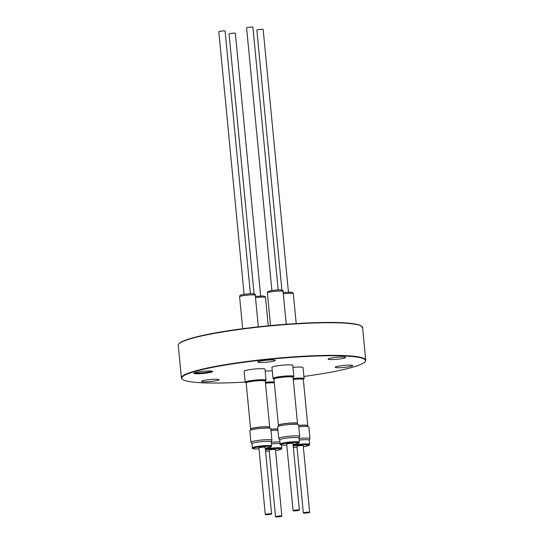 <?xml version="1.0" encoding="UTF-8"?>
<svg xmlns="http://www.w3.org/2000/svg" width="544" height="544" viewBox="0 0 544 544"><rect width="100%" height="100%" fill="white"/><g stroke="black" fill="none" stroke-linecap="round" stroke-linejoin="round"><path stroke-width="0.82" d="M279.738 439.878L278.752 438.505A10.54 1.197 -5.5 0 1 278.725 438.43A10.54 1.197 -5.5 0 1 284.743 436.757A10.54 1.197 -5.5 0 1 295.984 435.86A10.54 1.197 -5.5 0 1 299.703 436.41A10.54 1.197 -5.5 0 1 299.69 436.485L298.982 438.029M299.703 436.41L298.588 424.816A10.54 1.197 174.5 0 0 294.868 424.272A10.54 1.197 174.5 0 0 283.628 425.17A10.54 1.197 174.5 0 0 277.603 426.843L278.725 438.43M299.384 442.218L298.976 437.988A9.663 1.095 174.5 0 0 295.569 437.485A9.663 1.095 174.5 0 0 285.26 438.308A9.663 1.095 174.5 0 0 279.738 439.844L280.146 444.074A9.663 1.095 -5.5 0 1 285.668 442.537A9.663 1.095 -5.5 0 1 295.977 441.714A9.663 1.095 -5.5 0 1 299.384 442.218L298.738 443.176L293.073 444.462A8.99 1.02 174.5 0 0 295.61 442.483A8.99 1.02 174.5 0 0 282.996 443.802A8.99 1.02 174.5 0 0 284.05 445.142A8.99 1.02 174.5 0 0 286.77 445.067L283.982 445.148C281.085 445.155 279.806 444.795 280.146 444.074M299.384 510.136A3.162 0.36 174.5 0 0 299.39 510.109A3.162 0.36 174.5 0 0 296.324 510.041A3.162 0.36 174.5 0 0 293.094 510.687A3.162 0.36 174.5 0 0 293.094 510.714A3.162 0.36 174.5 0 0 296.16 510.775A3.162 0.36 174.5 0 0 299.384 510.136M286.688 444.142A3.162 0.36 -5.5 0 1 286.674 444.115A3.162 0.36 -5.5 0 1 286.681 444.088A3.162 0.36 -5.5 0 1 289.911 443.442A3.162 0.36 -5.5 0 1 292.978 443.51A3.162 0.36 -5.5 0 1 292.971 443.537M274.217 378.862A9.425 1.068 -5.5 0 1 274.285 378.808A9.425 1.068 -5.5 0 1 274.978 378.495A9.425 1.068 -5.5 0 1 284.546 376.972A9.425 1.068 -5.5 0 1 292.686 377.04A9.425 1.068 -5.5 0 1 292.76 377.08M278.589 425.428A9.595 1.088 -5.5 0 1 278.399 425.245L273.958 379.148A9.595 1.088 -5.5 0 1 274.128 378.916A9.595 1.088 -5.5 0 1 274.836 378.597A9.595 1.088 -5.5 0 1 284.573 377.046A9.595 1.088 -5.5 0 1 292.856 377.114A9.595 1.088 -5.5 0 1 293.066 377.312L297.507 423.402A9.595 1.088 -5.5 0 1 297.357 423.626M278.399 425.245A9.595 1.088 -5.5 0 1 279.276 424.694A9.595 1.088 -5.5 0 1 289.945 423.069A9.595 1.088 -5.5 0 1 297.507 423.402M278.664 426.204L278.576 425.326A9.425 1.068 -5.5 0 1 279.439 424.782A9.425 1.068 -5.5 0 1 289.925 423.184A9.425 1.068 -5.5 0 1 297.344 423.518L297.432 424.395M274.101 378.821A10.472 1.19 -5.5 0 1 273.115 378.556A10.472 1.19 -5.5 0 1 273.013 378.406A10.472 1.19 -5.5 0 1 273.088 378.243A10.472 1.19 -5.5 0 1 283.315 376.224A10.472 1.19 -5.5 0 1 293.746 376.251A10.472 1.19 -5.5 0 1 293.753 376.251A10.472 1.19 -5.5 0 1 293.855 376.4A10.472 1.19 -5.5 0 1 292.869 377.019M273.013 378.406L271.952 367.397A10.472 1.19 -5.5 0 1 281.568 365.276A10.472 1.19 -5.5 0 1 292.686 365.235A10.472 1.19 -5.5 0 1 292.794 365.384L293.855 376.4M252.892 27.295A3.162 0.36 174.5 0 0 252.899 27.268A3.162 0.36 174.5 0 0 249.832 27.2A3.162 0.36 174.5 0 0 246.602 27.846A3.162 0.36 174.5 0 0 246.595 27.873A3.162 0.36 174.5 0 0 246.609 27.9M251.947 443.693L250.961 442.32A10.54 1.197 -5.5 0 1 250.927 442.245A10.54 1.197 -5.5 0 1 256.952 440.572A10.54 1.197 -5.5 0 1 268.192 439.674A10.54 1.197 -5.5 0 1 271.912 440.225A10.54 1.197 -5.5 0 1 271.891 440.307L271.184 441.844M271.912 440.225L270.79 428.638A10.54 1.197 174.5 0 0 267.077 428.087A10.54 1.197 174.5 0 0 255.836 428.985A10.54 1.197 174.5 0 0 249.812 430.658L250.927 442.245M271.585 446.032L271.184 441.81A9.663 1.095 174.5 0 0 267.77 441.3A9.663 1.095 174.5 0 0 257.468 442.122A9.663 1.095 174.5 0 0 251.947 443.659L252.348 447.889A9.663 1.095 -5.5 0 1 257.87 446.352A9.663 1.095 -5.5 0 1 268.178 445.529A9.663 1.095 -5.5 0 1 271.585 446.032L270.939 446.991L265.275 448.276M271.592 513.951A3.162 0.36 174.5 0 0 271.599 513.924A3.162 0.36 174.5 0 0 268.532 513.856A3.162 0.36 174.5 0 0 265.302 514.502A3.162 0.36 174.5 0 0 265.295 514.529A3.162 0.36 174.5 0 0 268.362 514.597A3.162 0.36 174.5 0 0 271.592 513.951M258.896 447.957A3.162 0.36 -5.5 0 1 258.883 447.93A3.162 0.36 -5.5 0 1 262.12 447.256A3.162 0.36 -5.5 0 1 265.186 447.324A3.162 0.36 -5.5 0 1 265.18 447.352M246.425 382.677A9.425 1.068 -5.5 0 1 246.493 382.622A9.425 1.068 -5.5 0 1 247.187 382.31A9.425 1.068 -5.5 0 1 256.748 380.786A9.425 1.068 -5.5 0 1 264.887 380.854A9.425 1.068 -5.5 0 1 264.969 380.895M250.791 429.243A9.595 1.088 -5.5 0 1 250.607 429.06L246.167 382.962A9.595 1.088 -5.5 0 1 246.337 382.731A9.595 1.088 -5.5 0 1 247.044 382.412A9.595 1.088 -5.5 0 1 256.775 380.861A9.595 1.088 -5.5 0 1 265.064 380.929A9.595 1.088 -5.5 0 1 265.268 381.126L269.708 427.217A9.595 1.088 -5.5 0 1 269.559 427.441M250.607 429.06A9.595 1.088 -5.5 0 1 251.484 428.509A9.595 1.088 -5.5 0 1 262.154 426.884A9.595 1.088 -5.5 0 1 269.708 427.217M250.866 430.018L250.784 429.141A9.425 1.068 -5.5 0 1 251.641 428.597A9.425 1.068 -5.5 0 1 262.126 426.999A9.425 1.068 -5.5 0 1 269.552 427.332L269.634 428.21M246.303 382.636A10.472 1.19 -5.5 0 1 245.324 382.371A10.472 1.19 -5.5 0 1 245.215 382.221A10.472 1.19 -5.5 0 1 245.296 382.058A10.472 1.19 -5.5 0 1 255.524 380.038A10.472 1.19 -5.5 0 1 265.955 380.066L265.955 380.066A10.472 1.19 -5.5 0 1 266.064 380.215A10.472 1.19 -5.5 0 1 265.071 380.834M245.215 382.221L244.154 371.212A10.472 1.19 -5.5 0 1 253.769 369.09A10.472 1.19 -5.5 0 1 264.894 369.056A10.472 1.19 -5.5 0 1 265.003 369.199L266.064 380.215M225.1 31.11A3.162 0.36 174.5 0 0 225.107 31.083A3.162 0.36 174.5 0 0 222.04 31.015A3.162 0.36 174.5 0 0 218.81 31.661A3.162 0.36 174.5 0 0 218.804 31.688A3.162 0.36 174.5 0 0 218.817 31.715M271.225 442.279A10.54 1.197 -5.5 0 1 278.446 441.878A10.54 1.197 -5.5 0 1 279.936 441.912M277.936 430.297A10.54 1.197 174.5 0 0 277.331 430.29A10.54 1.197 174.5 0 0 270.98 430.61M280.099 443.591A9.663 1.095 174.5 0 0 278.025 443.51A9.663 1.095 174.5 0 0 271.381 443.884M281.846 516.154A3.162 0.36 174.5 0 0 281.853 516.127A3.162 0.36 174.5 0 0 278.786 516.066A3.162 0.36 174.5 0 0 275.556 516.705A3.162 0.36 174.5 0 0 275.55 516.732A3.162 0.36 174.5 0 0 278.616 516.8A3.162 0.36 174.5 0 0 281.846 516.154M269.151 450.16A3.162 0.36 -5.5 0 1 269.137 450.133A3.162 0.36 -5.5 0 1 269.144 450.106A3.162 0.36 -5.5 0 1 272.374 449.466A3.162 0.36 -5.5 0 1 275.441 449.528A3.162 0.36 -5.5 0 1 275.434 449.555M265.384 382.282A10.472 1.19 -5.5 0 1 274.23 381.915M265.193 371.185A10.472 1.19 -5.5 0 1 272.286 370.872M235.355 33.313A3.162 0.36 174.5 0 0 235.362 33.286A3.162 0.36 174.5 0 0 232.295 33.225A3.162 0.36 174.5 0 0 229.065 33.864A3.162 0.36 174.5 0 0 229.058 33.891A3.162 0.36 174.5 0 0 229.072 33.918M299.023 438.464A10.54 1.197 -5.5 0 1 306.238 438.063A10.54 1.197 -5.5 0 1 309.958 438.614A10.54 1.197 -5.5 0 1 309.944 438.695L309.237 440.232M309.958 438.614L308.842 427.026A10.54 1.197 174.5 0 0 305.123 426.476A10.54 1.197 174.5 0 0 298.778 426.795M293.148 445.237A9.663 1.095 -5.5 0 1 306.231 443.918A9.663 1.095 -5.5 0 1 309.638 444.428L309.23 440.198A9.663 1.095 174.5 0 0 305.823 439.695A9.663 1.095 174.5 0 0 299.173 440.062M309.638 512.339A3.162 0.36 174.5 0 0 309.645 512.312A3.162 0.36 174.5 0 0 306.578 512.251A3.162 0.36 174.5 0 0 303.348 512.89A3.162 0.36 174.5 0 0 303.348 512.917A3.162 0.36 174.5 0 0 306.415 512.985A3.162 0.36 174.5 0 0 309.638 512.339M296.942 446.345A3.162 0.36 -5.5 0 1 296.929 446.318A3.162 0.36 -5.5 0 1 296.936 446.291A3.162 0.36 -5.5 0 1 300.166 445.652A3.162 0.36 -5.5 0 1 303.232 445.713A3.162 0.36 -5.5 0 1 303.226 445.74M293.175 378.468A10.472 1.19 -5.5 0 1 304.001 378.461L304.001 378.461A10.472 1.19 -5.5 0 1 304.11 378.61A10.472 1.19 -5.5 0 1 303.124 379.222M292.985 367.37A10.472 1.19 -5.5 0 1 302.94 367.445A10.472 1.19 -5.5 0 1 303.049 367.594L304.11 378.61M263.146 29.498A3.162 0.36 174.5 0 0 263.153 29.471A3.162 0.36 174.5 0 0 260.086 29.403A3.162 0.36 174.5 0 0 256.856 30.049A3.162 0.36 174.5 0 0 256.85 30.076A3.162 0.36 174.5 0 0 256.863 30.104M258.536 361.583A8.82 1 -5.5 0 1 268.348 360.087A8.82 1 -5.5 0 1 275.291 360.4A8.82 1 -5.5 0 1 274.489 360.903A8.82 1 -5.5 0 1 264.676 362.399A8.82 1 -5.5 0 1 257.734 362.086A8.82 1 -5.5 0 1 258.536 361.583M328.909 358.605A8.82 1 -5.5 0 1 338.722 357.109A8.82 1 -5.5 0 1 345.664 357.422A8.82 1 -5.5 0 1 344.862 357.932A8.82 1 -5.5 0 1 335.05 359.428A8.82 1 -5.5 0 1 328.107 359.115A8.82 1 -5.5 0 1 328.909 358.605M336.002 366.765A8.82 1 -5.5 0 1 345.814 365.269A8.82 1 -5.5 0 1 352.757 365.582A8.82 1 -5.5 0 1 351.954 366.085A8.82 1 -5.5 0 1 342.142 367.581A8.82 1 -5.5 0 1 335.199 367.268A8.82 1 -5.5 0 1 336.002 366.765M202.348 380.868A8.82 1 -5.5 0 1 212.153 379.379A8.82 1 -5.5 0 1 219.103 379.692A8.82 1 -5.5 0 1 218.294 380.195A8.82 1 -5.5 0 1 208.481 381.691A8.82 1 -5.5 0 1 201.538 381.378A8.82 1 -5.5 0 1 202.348 380.868M303.906 376.441A92.256 10.465 174.5 0 0 357.007 365.874A92.256 10.465 174.5 0 0 364.949 361.808A92.256 10.465 174.5 0 0 297.894 356.959A92.256 10.465 174.5 0 0 190.203 372.926A92.256 10.465 174.5 0 0 182.485 379.372A92.256 10.465 174.5 0 0 245.201 382.092M182.485 379.372L182.118 379.08A92.596 10.499 -5.5 0 1 181.404 377.944A92.596 10.499 -5.5 0 1 189.863 372.606A92.596 10.499 -5.5 0 1 292.835 356.918A92.596 10.499 -5.5 0 1 365.738 360.196A92.596 10.499 -5.5 0 1 365.248 361.447L364.949 361.808M194.643 372.742A9.493 1.074 -5.5 0 1 204.673 371.171A9.493 1.074 -5.5 0 1 212.609 371.348A9.493 1.074 -5.5 0 1 211.813 372.014A9.493 1.074 -5.5 0 1 200.729 373.66A9.493 1.074 -5.5 0 1 193.827 373.157A9.493 1.074 -5.5 0 1 194.643 372.742M194.609 372.749A8.82 1 174.5 0 0 202.273 372.796A8.82 1 174.5 0 0 211.14 371.375A8.82 1 174.5 0 0 211.759 371.103M365.738 360.196L362.596 327.563A92.596 10.499 174.5 0 0 362.386 326.964L362.481 327.964A92.596 10.499 -5.5 0 0 362.1 327.529L362.005 326.529A92.596 10.499 174.5 0 0 361.882 326.427A92.596 10.499 174.5 0 0 284.505 324.673A92.596 10.499 174.5 0 0 186.721 339.973A92.596 10.499 174.5 0 0 178.752 344.06A92.596 10.499 174.5 0 0 178.262 345.311L181.404 377.944M178.752 344.06L179.051 343.699A92.256 10.465 -5.5 0 1 186.993 339.626A92.256 10.465 -5.5 0 1 284.424 324.38A92.256 10.465 -5.5 0 1 361.515 326.128L361.882 326.427M362.018 326.672L362.386 326.964M298.656 425.51A9.425 1.068 -5.5 0 1 307.598 425.721L307.686 426.598M298.642 425.394A9.595 1.088 -5.5 0 1 307.761 425.612A9.595 1.088 -5.5 0 1 307.612 425.83M293.264 379.392A9.595 1.088 -5.5 0 1 303.11 379.324A9.595 1.088 -5.5 0 1 303.321 379.515L307.761 425.612M293.257 379.318A9.425 1.068 -5.5 0 1 302.94 379.243A9.425 1.068 -5.5 0 1 303.015 379.284M270.858 429.325A9.425 1.068 -5.5 0 1 277.821 429.08M270.851 429.209A9.595 1.088 -5.5 0 1 277.807 428.951M265.472 383.207A9.595 1.088 -5.5 0 1 274.326 382.928M265.465 383.132A9.425 1.068 -5.5 0 1 274.319 382.874M258.883 447.93A3.162 0.36 -5.5 0 1 258.89 447.902L265.295 514.529M268.11 292.522A7.881 0.891 174.5 0 0 267.39 292.978C267.471 291.944 267.968 291.346 268.892 291.196C273.448 290.061 284.607 288.81 283.077 291.468A7.881 0.891 174.5 0 0 276.869 291.19A7.881 0.891 174.5 0 0 268.11 292.522M265.275 448.27A8.99 1.02 174.5 0 0 267.811 446.298A8.99 1.02 174.5 0 0 255.197 447.617A8.99 1.02 174.5 0 0 256.258 448.956A8.99 1.02 174.5 0 0 258.978 448.882L256.19 448.963C253.293 448.97 252.015 448.61 252.348 447.889M240.312 296.337A7.881 0.891 174.5 0 0 239.598 296.793C239.673 295.759 240.176 295.168 241.094 295.011C245.657 293.876 256.809 292.624 255.279 295.283A7.881 0.891 174.5 0 0 249.077 295.004A7.881 0.891 174.5 0 0 240.312 296.337M265.35 449.052A9.663 1.095 -5.5 0 1 278.433 447.739A9.663 1.095 -5.5 0 1 281.84 448.242L281.194 449.201L275.529 450.486M275.529 450.48A8.99 1.02 174.5 0 0 278.066 448.501A8.99 1.02 174.5 0 0 265.424 449.827M269.232 451.092L265.554 451.16A8.99 1.02 174.5 0 0 266.512 451.166A8.99 1.02 174.5 0 0 269.226 451.085M309.638 444.428L308.985 445.386L303.328 446.672A8.99 1.02 174.5 0 0 305.857 444.686A8.99 1.02 174.5 0 0 293.223 446.012M293.345 447.331A8.99 1.02 174.5 0 0 294.304 447.352A8.99 1.02 174.5 0 0 297.024 447.27L293.345 447.345M296.208 323.564L293.332 293.672A7.881 0.891 174.5 0 0 283.295 293.774M268.26 325.795L265.533 297.486A7.881 0.891 174.5 0 0 255.503 297.588M299.39 510.109L292.978 443.51M274.108 378.93L273.999 377.794M278.188 289.932L252.899 27.268M270.531 325.577L267.39 292.978M271.599 513.924L265.186 447.324M246.493 382.622L246.208 381.609M250.396 293.746L225.107 31.083M242.672 328.719L239.598 296.793M281.853 516.127L275.441 449.528M260.651 295.95L235.362 33.286M309.645 512.312L303.232 445.713M288.442 292.135L263.153 29.471M283.186 292.59L290.986 292.155L292.835 292.713L293.332 293.672M281.894 290.142L256.85 30.076M303.13 379.331L303.022 378.196M303.348 512.917L296.929 446.318M255.388 296.405L263.194 295.97L265.037 296.528L265.533 297.486M254.096 293.957L229.058 33.891M275.55 516.732L269.137 450.133M281.534 445.012L281.84 448.242M258.318 326.828L255.279 295.283M244.093 294.352L218.804 31.688M265.084 380.943L264.976 379.8M286.232 324.244L283.077 291.468M271.891 290.537L246.595 27.873M292.876 377.128L292.767 375.986M293.094 510.714L286.674 444.115"/></g></svg>
